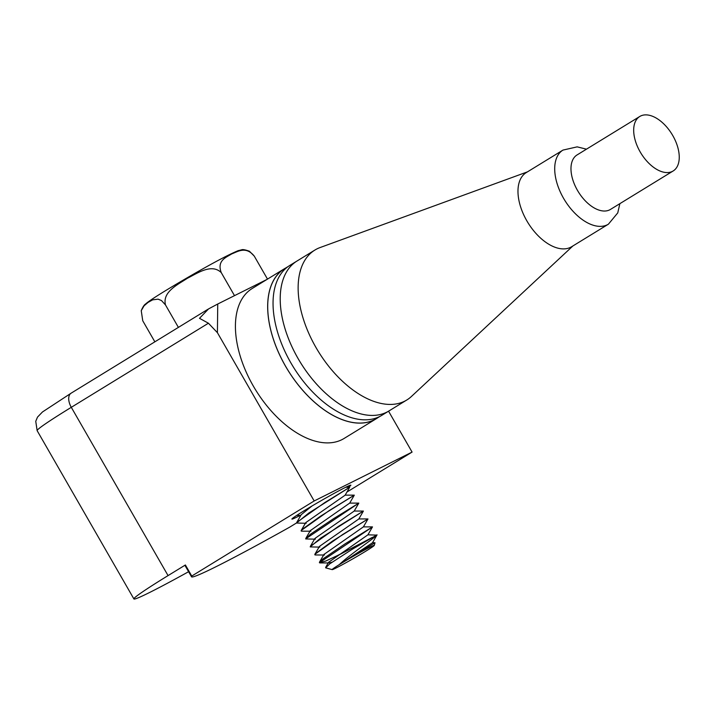 <?xml version="1.0" encoding="UTF-8"?>
<svg xmlns="http://www.w3.org/2000/svg" width="715" height="715" viewBox="0 0 715 715"><rect width="100%" height="100%" fill="white"/><g stroke="black" fill="none" stroke-linecap="round" stroke-linejoin="round"><path stroke-width="1.07" d="M586.461 149.176L577.166 146.861L562.973 150.087L526.24 172.61A43.463 24.739 58.5 0 0 532.478 229.265A43.463 24.739 58.5 0 0 571.687 246.702L608.411 224.179L617.76 212.882L619.869 203.659M639.755 116.491L577.05 154.949A31.952 18.188 58.5 0 0 581.635 196.598A31.952 18.188 58.5 0 0 610.458 209.424L673.173 170.965A31.952 18.188 -121.5 0 1 644.34 158.14A31.952 18.188 -121.5 0 1 639.755 116.491A31.952 18.188 -121.5 0 1 640.551 116.045A31.952 18.188 -121.5 0 1 672.377 134.894A31.952 18.188 -121.5 0 1 673.173 170.965M527.456 171.868L320.061 247.56A87.936 50.059 58.5 0 0 314.868 250.071A87.936 50.059 58.5 0 0 327.479 364.704A87.936 50.059 58.5 0 0 406.808 399.989A87.936 50.059 58.5 0 0 411.402 396.494L572.894 245.96M309.559 375.697A87.936 50.059 -121.5 0 1 296.948 261.055A87.936 50.059 58.5 0 0 299.12 360.324A87.936 50.059 58.5 0 0 386.726 412.189A87.936 50.059 58.5 0 0 388.897 410.982A87.936 50.059 -121.5 0 1 309.559 375.697M297.27 260.859A87.936 50.059 58.5 0 0 296.948 261.055L289.781 265.453A87.936 50.059 58.5 0 0 291.952 364.713A87.936 50.059 58.5 0 0 379.558 416.586A87.936 50.059 58.5 0 0 381.73 415.379L388.897 410.982A87.936 50.059 58.5 0 0 389.219 410.785M380.067 416.318L376.322 418.624A87.873 50.023 -121.5 0 1 287.734 369.861A87.873 50.023 -121.5 0 1 284.436 268.804L288.19 266.498M208.583 308.889L217.735 304.018L217.414 332.681L208.423 323.216L199.494 318.318L208.583 308.889M266.963 279.44L217.735 304.018M188.59 571.714A95.864 3.915 -29.9 0 1 133.911 598.956A95.864 3.915 -29.9 0 1 168.061 575.602L185.391 564.975L191.754 576.049L314.18 500.965L412.081 452.086L388.558 411.188M412.081 452.086L346.972 492.018M296.502 522.969L289.655 527.17A149.801 6.113 150.1 0 1 191.522 576.808L185.149 565.735A149.801 6.113 -29.9 0 1 185.391 564.975M314.18 500.965L217.414 332.681M377.949 417.623A87.936 50.059 -121.5 0 1 376.358 418.677A87.936 50.059 -121.5 0 1 287.707 369.878A87.936 50.059 -121.5 0 1 284.409 268.742A87.936 50.059 -121.5 0 1 286.063 267.803M376.358 418.677L344.103 438.456A87.936 50.059 -121.5 0 1 255.461 389.657A87.936 50.059 -121.5 0 1 252.154 288.52L284.409 268.742M191.754 576.049A149.801 6.113 150.1 0 0 191.522 576.808M300.246 515.372A33.998 1.385 -29.9 0 1 291.908 519.081A33.998 1.385 -29.9 0 1 304.027 510.796A33.998 1.385 -29.9 0 1 334.441 493.207A33.998 1.385 -29.9 0 1 350.859 485.181A33.998 1.385 -29.9 0 1 348.419 487.255M312.008 505.988L301.265 514.639M349.689 487.246L345.139 495.182L305.788 522.576L306.19 523.3L296.502 523.031L308.701 513.102L349.608 487.308M310.828 531.209L301.694 531.182L301.167 531.013L302.213 529.341L320.776 516.024L354.274 495.2L349.689 503.11L310.292 530.646M315.395 539.164L305.725 538.94L310.364 534.293L333.503 518.715L358.778 503.163L354.202 511.073L314.957 538.413L310.373 546.34M319.864 547.1L310.221 546.912L320.597 538.127L363.39 511.055L358.805 518.983L319.471 546.376L314.859 554.313L315.404 554.974M324.494 555.001L315.342 554.974L314.832 554.813L315.342 553.696L332.377 541.183L367.975 518.974L363.381 526.892L323.958 554.429M332.109 562.187L329.088 562.946L319.954 562.92L319.417 562.723L322.876 558.987L345.005 543.892L372.461 526.946L367.885 534.856L328.605 562.267M377.055 534.829L372.479 542.774L340.948 563.608M332.198 569.623A24.283 0.992 -29.9 0 0 353.711 558.344A24.283 0.992 -29.9 0 0 374.276 545.429A24.283 0.992 -29.9 0 0 363.783 550.434A24.283 0.992 -29.9 0 0 342.449 562.687A24.042 0.983 150.1 0 0 340.912 563.635A24.042 0.983 150.1 0 0 339.25 564.644C350.368 554.045 376.019 537.037 377.037 534.874A31.952 1.305 150.1 0 0 376.993 534.874L351.771 549.549L329.776 563.831L325.683 567.853L332.198 569.623A24.283 0.992 -29.9 0 1 339.25 564.644M370.942 538.189L334.316 557.191M314.859 554.313L342.682 534.507L367.885 519.019M310.435 546.242L338.401 526.401L363.265 511.118M249.455 251.26L254.281 256.131C245.889 245.745 237.684 251.698 231.74 253.897C226.494 257.284 216.627 260.349 221.257 272.621C211.56 263.138 197.134 273.416 187.348 278.296C178.241 284.373 162.162 291.765 165.487 304.939L161.501 300.559L158.087 299.165L152.653 299.844L148.094 302.374L144.055 305.823L141.239 310.676L142.75 320.776L154.851 341.824M178.393 327.381L165.487 304.939M234.502 295.653L221.257 272.621M345.747 487.255L349.671 487.264L324.851 502.529L296.77 522.406M345.122 495.146L354.291 495.155L329.061 510.68L301.185 530.494L301.542 531.174M349.635 503.101L358.787 503.119L305.707 538.851M372.488 526.901L319.399 562.705L325.647 561.087L340.635 554.08L372.381 537.367M376.528 535.097L367.859 534.829M375 542.756L342.565 562.607M267.499 279.118L254.281 256.131M562.973 150.087A43.463 24.739 58.5 0 0 569.203 206.733A43.463 24.739 58.5 0 0 608.411 224.179M71.455 392.991A12.781 7.275 58.5 0 0 71.142 393.161A12.781 7.275 58.5 0 0 71.294 407.318L208.423 323.216M133.911 598.956L37.144 430.662A95.864 3.915 -29.9 0 1 71.294 407.318L168.061 575.602M388.897 410.982L406.808 399.989M296.948 261.055L314.868 250.071M207.949 309.264L71.142 393.161L42.453 411.983L37.502 417.113L35.75 421.305L37.144 430.662M300.827 515.381L296.779 515.372M249.455 251.251C245.209 249.732 242.555 249.267 241.464 249.857L238.158 250.67C229.032 254.415 213.481 262.628 191.504 275.293C167.337 289.28 149.882 300.023 145.654 303.947C144.224 304.787 142.759 307.03 141.239 310.676M296.662 522.576L301.256 514.639M301.185 530.494L305.788 522.567M305.832 538.35L310.408 530.432M363.336 511.064L354.184 511.037M367.966 518.947L358.805 518.938M372.497 526.901L363.336 526.875M319.489 562.151L324.074 554.241M325.629 567.406L328.65 562.187M374.276 545.429L375 542.748L372.47 542.739"/></g></svg>
